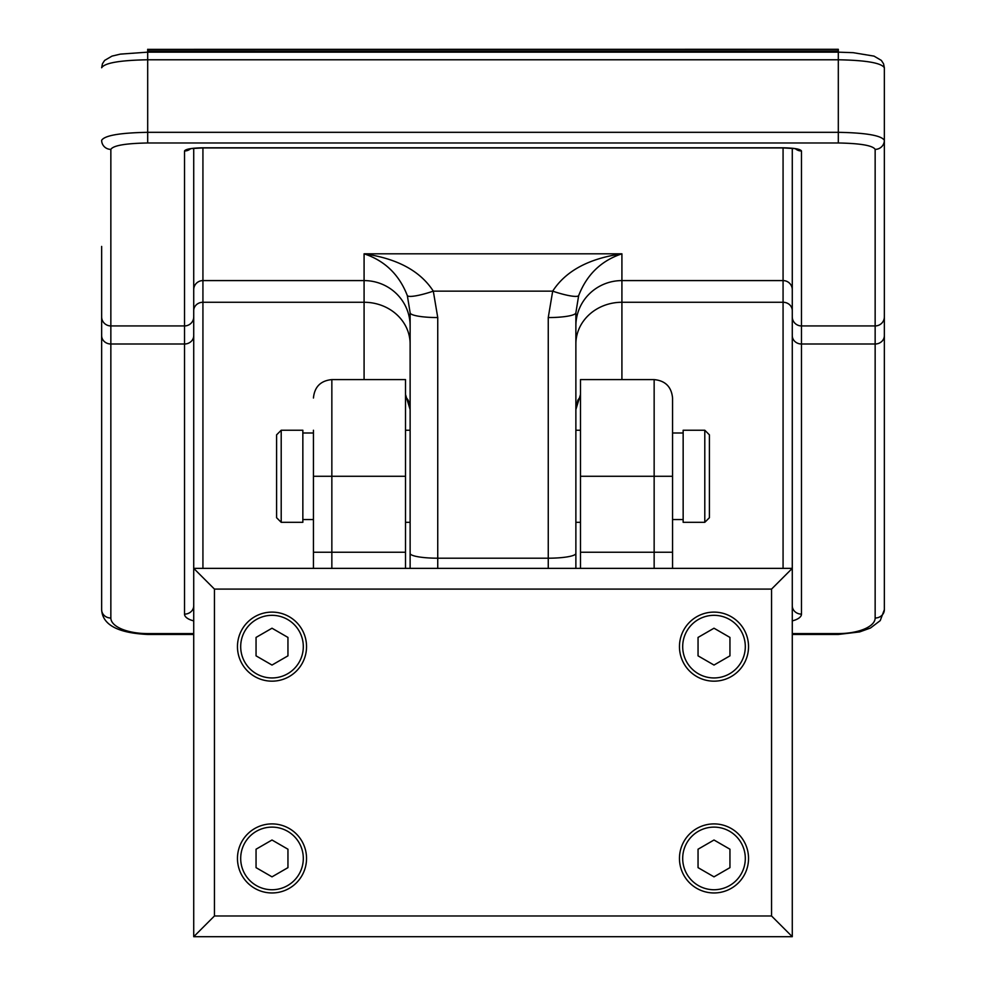 <?xml version="1.0" encoding="UTF-8"?>
<svg xmlns="http://www.w3.org/2000/svg" width="986" height="986" viewBox="0 0 986 986"><rect width="100%" height="100%" fill="white"/><g stroke="black" fill="none" stroke-linecap="round" stroke-linejoin="round"><path stroke-width="1.48" d="M193.724 936.7L193.724 568.367L792.276 568.367L792.276 936.7L193.724 936.7L214.443 915.982L771.557 915.982L792.276 936.7M771.557 915.982L771.557 589.086L792.276 568.367L792.276 148.405M193.724 148.405L193.724 568.367L214.443 589.086L214.443 915.982M405.517 568.367L405.517 379.598L331.851 379.598L331.851 552.246L313.437 552.246L313.437 568.367L313.437 430.241M580.483 568.367L580.483 379.598L654.149 379.598C665.328 380.682 671.466 386.82 672.563 398.011L672.563 568.367M147.69 52.295L147.69 59.776L838.31 59.776L838.31 49.3L147.69 49.374L838.31 49.3M884.356 263.767L884.356 67.763L883.567 63.807L881.348 60.405L874.015 56.116L853.21 52.677L838.31 52.159L147.69 52.159L147.69 49.3M405.517 394.486L410.127 409.56L410.127 430.241L405.517 430.241M405.517 522.321L410.127 522.321L410.127 556.498M410.127 568.367L410.127 312.759L407.354 295.664C399.207 274.626 384.786 260.674 364.08 253.809C397.21 258.517 420.282 270.965 433.31 291.153A27.62 4.536 160.8 0 1 407.354 295.664M548.253 568.367L548.253 317.566L552.69 291.153C565.717 270.965 588.79 258.517 621.919 253.809C601.213 260.674 586.793 274.626 578.646 295.664L575.873 312.759L575.873 568.367L575.873 522.321L580.483 522.321M580.483 430.241L575.873 430.241L575.873 415.5M364.08 379.598L364.08 302.271L202.931 302.271A9.207 8.344 180 0 0 193.724 310.615L193.724 148.208M580.483 397.136L577.821 400.131L575.873 409.547L580.483 394.486M548.253 317.566A27.62 4.794 0 0 0 575.873 312.759M410.127 312.759A27.62 4.794 180 0 0 437.747 317.566L433.31 291.153L552.69 291.153A27.62 4.536 19.2 0 0 578.646 295.664M193.724 620.872A18.414 7.789 0 0 1 184.518 614.13L184.518 344.003L110.851 344.003L110.851 618.025A36.839 15.566 180 0 0 147.69 633.591L147.69 634.454C117.815 633.024 102.47 624.767 101.644 609.681L101.644 246.414M884.356 67.763L884.356 609.681A9.207 8.344 180 0 1 875.149 618.025L875.149 149.379C872.807 145.521 860.532 143.389 838.31 142.982L838.31 59.776C866.078 60.282 881.422 62.944 884.356 67.763M745.305 858.424A31.305 31.305 0 0 0 714 827.118A31.305 31.305 0 0 0 682.694 858.424A31.305 31.305 0 0 0 714 889.742A31.305 31.305 0 0 0 745.305 858.424M303.306 858.424A31.305 31.305 0 0 0 272 827.118A31.305 31.305 0 0 0 240.695 858.424A31.305 31.305 0 0 0 272 889.742A31.305 31.305 0 0 0 303.306 858.424M745.305 646.631A31.305 31.305 0 0 0 714 615.326A31.305 31.305 0 0 0 682.694 646.631A31.305 31.305 0 0 0 714 677.949A31.305 31.305 0 0 0 745.305 646.631M303.306 646.631A31.305 31.305 0 0 0 272 615.326A31.305 31.305 0 0 0 240.695 646.631A31.305 31.305 0 0 0 272 677.949A31.305 31.305 0 0 0 303.306 646.631M237.466 858.424A34.535 34.535 0 0 0 272 892.959A34.535 34.535 0 0 0 306.535 858.424A34.535 34.535 0 0 0 272 823.902A34.535 34.535 0 0 0 237.466 858.424M679.465 858.424A34.535 34.535 0 0 0 714 892.959A34.535 34.535 0 0 0 748.534 858.424A34.535 34.535 0 0 0 714 823.902A34.535 34.535 0 0 0 679.465 858.424M679.465 646.631A34.535 34.535 0 0 0 714 681.166A34.535 34.535 0 0 0 748.534 646.631A34.535 34.535 0 0 0 714 612.109A34.535 34.535 0 0 0 679.465 646.631M237.466 646.631A34.535 34.535 0 0 0 272 681.166A34.535 34.535 0 0 0 306.535 646.631A34.535 34.535 0 0 0 272 612.109A34.535 34.535 0 0 0 237.466 646.631M771.557 589.086L214.443 589.086M287.949 637.424L272 628.218L256.052 637.424L256.052 655.85L272 665.057L287.949 655.85L287.949 637.424M698.051 637.424L698.051 655.85L714 665.057L729.948 655.85L729.948 637.424L714 628.218L698.051 637.424M287.949 867.643L287.949 849.217L272 840.01L256.052 849.217L256.052 867.643L272 876.85L287.949 867.643M698.051 867.643L714 876.85L729.948 867.643L729.948 849.217L714 840.01L698.051 849.217L698.051 867.643M281.207 522.321L302.85 522.321L302.85 430.241L281.207 430.241L281.207 522.321L276.598 517.724L276.598 434.838L281.207 430.241M704.793 430.241L709.402 434.838L709.402 517.724L704.793 522.321L704.793 430.241L683.15 430.241L683.15 522.321L704.793 522.321M313.437 476.275L405.517 476.275M405.517 552.246L331.851 552.246L331.851 568.367M580.483 476.275L654.149 476.275L654.149 379.598M580.483 552.246L654.149 552.246L654.149 476.275L672.563 476.275M654.149 568.367L654.149 552.246L672.563 552.246M193.724 335.659A9.207 8.344 0 0 1 184.518 344.003L184.518 150.981C185.688 149.059 191.826 147.986 202.931 147.789L783.069 147.789C794.174 147.986 800.312 149.059 801.482 150.981L801.482 325.935L875.149 325.935A9.207 9.071 180 0 0 884.356 316.863M792.276 316.863A9.207 9.071 180 0 0 801.482 325.935L801.482 614.13A18.414 7.789 0 0 1 792.276 620.872M147.69 633.591L193.724 633.591M792.276 633.591L838.31 633.591A36.839 15.566 180 0 0 875.149 618.025M792.276 335.659A9.207 8.344 180 0 0 801.482 344.003L875.149 344.003A9.207 8.344 180 0 0 884.356 335.659M437.747 317.566L437.747 558.199L548.253 558.199A27.62 4.794 -0 0 0 575.873 553.405M410.127 553.405A27.62 4.794 180 0 0 437.747 558.199L437.747 568.367M792.276 634.454L838.31 634.454L838.31 633.591M147.69 52.159L120.378 54.119L111.973 56.116L104.615 60.429L102.445 63.77L101.644 67.763C104.578 62.944 119.922 60.282 147.69 59.776L147.69 142.982L838.31 142.982M147.69 142.982C125.468 143.389 113.193 145.521 110.851 149.379L110.851 344.003A9.207 8.344 0 0 1 101.644 335.659M193.724 316.863A9.207 9.071 0 0 1 184.518 325.935L110.851 325.935A9.207 9.071 0 0 1 101.644 316.863M110.851 149.379A9.207 9.071 0 0 1 101.644 140.32C104.578 135.501 119.922 132.827 147.69 132.321L838.31 132.321C866.078 132.827 881.422 135.501 884.356 140.32A9.207 9.071 180 0 1 875.149 149.379M147.69 50.939L838.31 50.939M410.127 344.003A46.046 41.732 180 0 0 364.08 302.271L364.08 253.809L621.919 253.809L621.919 302.271L783.069 302.271L783.069 147.925L202.931 147.925L202.931 568.367M575.873 325.935A46.046 45.344 180 0 1 621.919 280.591L783.069 280.591A9.207 9.071 0 0 1 792.276 289.65M783.069 568.367L783.069 302.271A9.207 8.344 0 0 1 792.276 310.615M575.873 344.003A46.046 41.732 180 0 1 621.919 302.271L621.919 379.598M580.483 398.96L578.572 398.96M407.428 398.96L405.517 398.96M410.127 325.935A46.046 45.344 180 0 0 364.08 280.591L202.931 280.591A9.207 9.071 180 0 0 193.724 289.65M101.644 609.681A9.207 8.344 0 0 0 110.851 618.025M184.518 614.13A9.207 8.344 0 0 0 193.724 605.798M184.518 150.981A9.207 9.071 0 0 0 190.323 148.96M801.482 150.981A9.207 9.071 180 0 1 795.677 148.96M801.482 614.13A9.207 8.344 180 0 1 792.276 605.786M331.851 379.598C320.672 380.682 314.534 386.82 313.437 398.011M147.69 634.454L193.724 634.454M410.127 409.56L409.486 403.631L408.105 399.996L405.517 397.136M884.356 609.681L880.239 620.613L870.49 628.008L859.656 631.915L838.31 634.454M190.409 148.639L202.931 147.925M795.591 148.639L783.069 147.925M302.85 519.56L313.437 519.56M683.15 433.002L672.563 433.002M683.15 519.56L672.563 519.56M302.85 433.002L313.437 433.002"/></g></svg>
